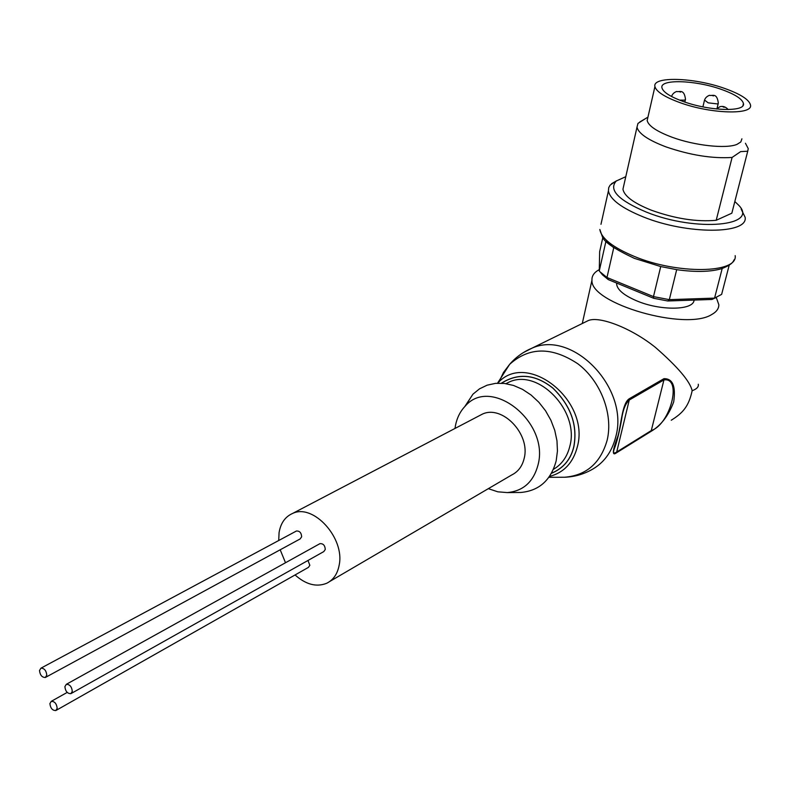 <?xml version="1.0" encoding="UTF-8"?>
<svg xmlns="http://www.w3.org/2000/svg" width="790" height="790" viewBox="0 0 790 790"><rect width="100%" height="100%" fill="white"/><g stroke="black" fill="none" stroke-linecap="round" stroke-linejoin="round"><path stroke-width="1.19" d="M501.492 383.199C518.447 372.683 535.59 374.361 552.951 388.206C570.706 405.704 577.678 425.079 573.866 446.33C570.943 459.197 563.487 468.164 551.499 473.23M551.44 473.329C563.497 468.273 570.992 459.286 573.935 446.36C577.747 425.06 570.755 405.645 552.941 388.117C535.531 374.253 518.339 372.613 501.374 383.199M602.553 274.9L599.264 270.921L602.553 274.9L608.261 279.601L653.695 298.294L653.478 296.606L606.977 277.497L613.751 247.714L606.384 241.76M329.776 581.46L511.811 474.918C518.22 471.709 522.348 466.149 524.205 458.23C530.604 434.056 502.104 404.431 482.246 414.187L478.967 415.905M278.722 540.518L279.068 532.648C280.667 523.099 285.19 516.69 292.646 513.421C313.334 503.299 345.013 538.118 339.177 565.097C337.528 573.925 333.35 579.988 326.655 583.287C316.435 587.355 305.908 584.58 295.065 574.962M285.506 562.747L280.193 549.781M488.329 488.664L497.799 491.815L507.259 492.585C523.247 491.113 533.517 481.87 538.049 464.826C549.692 421.9 490.886 375.645 465.182 406.169C460.254 411.304 457.025 417.742 455.475 425.484L455 428.447M517.509 492.496L520.808 492.466C539.106 490.807 550.897 480.261 556.18 460.827L557.444 451.041L556.97 440.771L554.758 430.372L550.897 420.231L545.525 410.741L538.829 402.228L531.077 395.02L522.545 389.371L513.559 385.461L504.445 383.446L495.518 383.357L487.114 385.184L479.51 388.838L472.953 394.18L464.806 406.554M671.253 420.231C682.846 413.032 688.722 406.455 692.159 390.744C690.134 381.511 677.929 367.093 655.522 347.491C631.753 328.265 599.59 315.822 588.362 320.533L584.649 322.35M673.692 401.942C668.468 415.817 660.825 425.692 650.763 431.547L616.18 452.996C611.904 456.126 612.527 450.34 618.057 435.636C621.414 423.302 622.214 403.226 629.265 398.743L663.946 378.677C672.695 378.489 675.944 386.241 673.692 401.942M716.273 297.475L718.841 304.772C718.831 308.653 716.49 311.882 711.839 314.459C685.908 331.365 589.952 303.518 591.967 280.213C591.71 275.868 594.149 272.343 599.294 269.627M616.694 283.067L616.644 284.272C617.434 289.871 624.001 295.351 636.365 300.704C660.124 311.013 693.877 310.47 694.045 300.082M741.148 209.103L745.148 217.329C748.249 234.403 687.112 234.729 643.396 216.954C621.75 208.165 610.097 199.485 608.418 190.904L608.744 187.576L610.166 185.087L616.526 180.772M734.828 201.539L737.979 204.541C760.829 226.068 696.425 232.438 646.378 212.105C618.461 200.295 608.418 189.936 616.24 181.019L625.789 176.674M732.419 210.95L731.836 213.201L716.204 220.292C696.543 222.049 674.857 218.662 651.148 210.12C633.689 203.089 624.288 196.127 622.945 189.235L623.804 185.403M716.204 220.292L732.093 157.447C712.234 158.711 690.203 155.186 666.01 146.891C648.175 140.107 638.508 133.53 636.997 127.17L637.974 123.408L645.934 118.332M741.909 138.813L740.813 141.963L736.971 144.382C726.119 149.024 694.578 145.597 672.004 137.213C656.737 131.466 648.462 125.906 647.168 120.534L647.83 117.621M732.093 157.447L740.664 151.611L747.735 151.216L731.836 213.201M724.193 88.273C740.368 94 749.137 99.58 750.5 105.011C753.216 115.113 710.951 113.958 680.15 102.7C664.716 97.061 656.302 91.689 654.93 86.584C652.076 76.146 693.679 77.41 724.193 88.273M683.518 101.594C670.305 96.785 663.116 92.193 661.941 87.809C659.512 78.931 695.032 79.997 721.082 89.29C734.828 94.168 742.284 98.918 743.449 103.53C745.77 112.17 709.776 111.173 683.518 101.594M650.763 431.547L651.296 430.57C670.493 424.151 682.451 377.047 663.936 379.921L663.946 378.677M629.265 398.743L629.255 400.026C625.394 403.522 622.806 410.237 621.483 420.162L619.232 431.449M615.361 445.866L615.143 446.508M621.493 420.162C619.508 431.251 617.355 440.129 615.045 446.804C612.635 452.581 613.188 454.309 616.713 451.989L616.18 452.996M692.159 390.744C696.81 388.986 698.844 386.814 698.261 384.236L698.271 384.236M653.695 298.294L667.738 300.98L711.948 299.469L716.342 297.425M729.18 265.243L721.635 294.384L711.948 299.469M722.188 268.521L714.565 298.116L669.327 299.647L667.738 300.98M735.174 255.644C737.998 273.498 677.326 274.515 634.182 256.375C612.833 247.408 601.378 238.442 599.827 229.465L602.533 237.158C604.518 242.273 615.153 249.344 634.429 258.379L660.726 266.566L653.478 296.606L669.327 299.647L676.694 269.627L677.445 269.775C695.644 272.254 710.279 271.918 721.369 268.778C733.219 264.235 733.209 261.154 734.177 259.713M600.677 272.362L606.977 277.497L608.261 279.601M605.93 241.306L599.264 270.921L599.659 251.684L602.819 237.583M676.694 269.627L660.726 266.566M745.444 143.257L748.249 148.639L747.735 151.216M49.898 703.604C50.471 708.245 52.446 710.565 55.823 710.546L57.186 708.294C56.613 703.653 54.648 701.332 51.271 701.332L49.898 703.604M56.179 710.348L308.416 567.388L309.848 565.324L307.981 560.466M39.51 670.522C40.063 675.144 42.018 677.455 45.366 677.474L46.788 675.144C46.245 670.522 44.289 668.202 40.942 668.172L39.51 670.522M45.741 677.267L300.161 538.928L301.652 536.795C301.375 532.766 299.627 530.841 296.408 531.018L296.033 531.216M64.889 686.648C65.442 691.349 67.446 693.679 70.883 693.66L72.295 691.359C71.742 686.658 69.747 684.318 66.311 684.318L64.889 686.648M71.258 693.452L323.791 551.588L325.273 549.475C324.996 545.386 323.209 543.451 319.911 543.668L319.525 543.875M553.425 469.339C561.808 464.451 567.289 456.689 569.876 446.064C579.613 410.968 538.296 368.101 509.066 382.093L506.005 383.654M549.514 476.429C563.872 472.677 573.145 462.822 577.332 446.844C590.486 400.086 526.407 350.108 497.74 383.19M608.418 190.904L600.973 224.311M560.979 477.259L564.603 477.239C586.397 475.432 600.568 463.108 607.135 440.267C613.425 414.335 600.854 381.274 577.974 363.884C551.943 346.613 529.162 346.771 509.639 364.348L503.467 372.475L498.994 382.005M548.882 477.318L564.603 477.239C573.994 476.903 582.832 474.504 591.108 470.03C603.55 463.355 611.737 452.374 615.687 437.068C629.778 388.542 572.789 329.312 531.818 348.252L523.286 352.636M702.893 106.867L704.443 100.439C705.085 98.098 706.754 96.39 709.44 95.314C712.234 96.242 716.974 92.213 718.317 103.144L717.567 103.934L708.205 102.848L704.532 100.063M671.668 96.281L671.579 96.508C672.28 94.178 673.969 92.489 676.655 91.462C679.212 92.44 684.101 88.302 685.493 99.303L684.693 100.133L679.519 100.113M713.479 95.926L712.244 95.501L713.479 95.926M680.585 92.094L679.361 91.67L680.585 92.094M724.242 107.292L722.978 106.848L724.242 107.292M629.255 400.026L663.936 379.921L651.296 430.57L616.713 451.989L629.255 400.026M507.259 492.585L520.808 492.466M582.279 323.505L591.967 280.213M622.945 189.235L636.997 127.17M647.938 117.157L639.732 122.006M717.053 108.299L718.229 103.51M684.841 102.048L685.404 99.688M728.183 109.553C725.812 106.887 723.097 105.919 720.036 106.66L716.421 108.971M482.246 414.187L292.646 513.421M465.182 406.169L472.953 394.18M497.522 383.199L509.639 364.348C515.751 357.268 523.148 351.906 531.818 348.252L588.362 320.533M616.644 284.272L616.901 283.156M616.24 181.019L611.5 183.734M647.168 120.534L654.93 86.584M742.926 105.623L743.449 103.53M51.271 701.332L67.199 692.415M40.942 668.172L296.408 531.018M66.311 684.318L319.911 543.668"/></g></svg>
